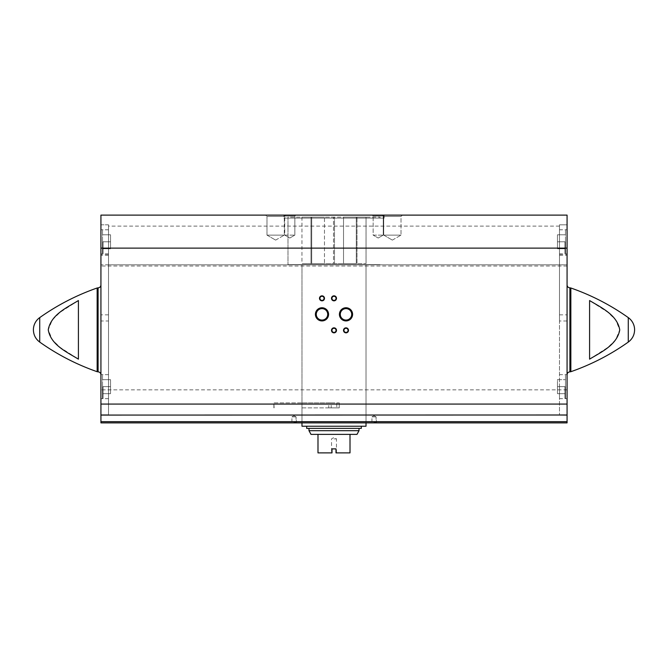 <?xml version="1.0" encoding="UTF-8"?>
<svg xmlns="http://www.w3.org/2000/svg" width="668" height="668" viewBox="0 0 668 668"><rect width="100%" height="100%" fill="white"/><g stroke="black" fill="none" stroke-linecap="round" stroke-linejoin="round"><path stroke-width="0.5" stroke-dasharray="3.34 2.5" d="M301.986 407.872L301.986 422.877L366.014 422.877L301.986 422.877L301.986 264.628L366.014 264.628L301.986 264.628L366.014 264.628L301.986 264.628L301.986 407.872L336.789 407.872L336.789 402.871L301.986 402.871M287.983 218.11L380.017 218.11L287.983 218.11L287.983 264.628L380.017 264.628L287.983 264.628L380.017 264.628L287.983 264.628L287.983 217.108L380.017 217.108L287.983 217.108M108.525 224.815L100.926 224.815L100.926 215.113L567.074 215.113L567.074 224.815L559.475 224.815L559.475 415.003L559.475 320.991L567.074 320.991L567.074 254.825L567.074 264.829L100.926 264.829L100.926 422.877L567.074 422.877L567.074 264.829L108.525 264.829L108.525 224.815L108.525 415.003L108.525 320.991L100.926 320.991L100.926 415.003L100.926 224.815L108.525 224.815M559.475 320.991L559.475 224.815L567.074 224.815L567.074 320.991M100.926 241.783L100.926 253.79L100.926 241.783M559.475 415.079L108.525 415.079M567.074 241.783L567.074 253.79L567.074 241.783M78.415 329.85L78.415 359.15L78.415 300.55L60.112 312.29L52.313 319.914L48.255 329.85L52.346 339.828L60.137 347.427L78.415 359.15L78.415 329.85M589.585 359.15L607.888 347.402L615.687 339.778L619.745 329.85L615.654 319.872L607.863 312.265L589.585 300.55L589.585 359.15M108.525 320.991L108.525 254.825L108.525 264.829L100.926 264.829L100.926 254.825L100.926 320.991M283.883 215.113L384.117 215.113L283.883 215.113L283.883 218.11L384.117 218.11L283.883 218.11M372.21 215.113L384.209 215.113L372.21 215.113L384.209 215.113L372.21 215.113L373.153 216.056L383.265 216.056L373.153 216.056L383.265 216.056L373.153 216.056L372.21 215.113M283.791 215.113L295.79 215.113L283.791 215.113L295.79 215.113L283.791 215.113L284.735 216.056L294.847 216.056L284.735 216.056L294.847 216.056L284.735 216.056L283.791 215.113M382.355 215.113L402.361 215.113L382.355 215.113L402.361 215.113L382.355 215.113L383.708 216.465L401.009 216.465L383.708 216.465L401.009 216.465L383.708 216.465L382.355 215.113M265.639 215.113L285.645 215.113L265.639 215.113L285.645 215.113L265.639 215.113L266.991 216.465L284.292 216.465L266.991 216.465L284.292 216.465L266.991 216.465L265.639 215.113M291.482 422.877L296.483 422.877L291.482 422.877L296.483 422.877L291.482 422.877L296.058 422.443L291.916 422.443L291.916 416.874L296.058 416.874L291.916 416.874L296.058 416.874L291.916 416.874L291.916 422.443L296.058 422.443L291.482 422.877M371.517 422.877L376.518 422.877L371.517 422.877L376.518 422.877L371.517 422.877L376.084 422.443L371.942 422.443L371.942 416.874L376.084 416.874L371.942 416.874L376.084 416.874L371.942 416.874L371.942 422.443L376.084 422.443L371.517 422.877M567.074 386.663L567.074 398.671L567.074 386.663M567.074 329.85L567.074 374.698L567.074 329.85M100.926 386.663L100.926 398.671L100.926 386.663M100.926 329.85L100.926 374.698L100.926 329.85M266.991 235.119L284.292 235.119L266.991 235.119L266.991 216.465L266.991 235.119L284.292 235.119L266.991 235.119L275.642 240.113L266.991 235.119M383.708 235.119L401.009 235.119L383.708 235.119L383.708 216.465L383.708 235.119L401.009 235.119L383.708 235.119L392.358 240.113L383.708 235.119M284.735 235.119L294.847 235.119L284.735 235.119L284.735 216.056L284.735 235.119L294.847 235.119L284.735 235.119L289.795 238.033L284.735 235.119M373.153 235.119L383.265 235.119L373.153 235.119L373.153 216.056L373.153 235.119L383.265 235.119L373.153 235.119L378.205 238.033L373.153 235.119M293.987 415.68L296.058 416.874L293.987 415.68L291.916 416.874L293.987 415.68M374.013 415.68L376.084 416.874L374.013 415.68L371.942 416.874L374.013 415.68M343.936 330.351A2.071 2.071 0 0 0 347.034 332.138A2.071 2.071 0 0 0 347.034 328.556A2.071 2.071 0 0 0 343.936 330.351M319.93 298.337A2.071 2.071 0 0 0 323.028 300.132A2.071 2.071 0 0 0 323.028 296.55A2.071 2.071 0 0 0 319.93 298.337M331.929 298.337A2.071 2.071 0 0 0 335.035 300.132A2.071 2.071 0 0 0 335.035 296.55A2.071 2.071 0 0 0 331.929 298.337M331.929 330.351A2.071 2.071 0 0 0 335.035 332.138A2.071 2.071 0 0 0 335.035 328.556A2.071 2.071 0 0 0 331.929 330.351M340.279 314.344A5.728 5.728 0 0 0 348.863 319.304A5.728 5.728 0 0 0 348.863 309.384A5.728 5.728 0 0 0 340.279 314.344M316.273 314.344A5.728 5.728 0 0 0 324.857 319.304A5.728 5.728 0 0 0 324.857 309.384A5.728 5.728 0 0 0 316.273 314.344M559.475 241.783L559.475 253.79L559.475 241.783M559.475 386.663L559.475 398.671L559.475 386.663M108.525 241.783L108.525 253.79L108.525 241.783M108.525 386.663L108.525 398.671L108.525 386.663M565.479 386.663L565.479 398.17L565.479 375.166L565.479 398.17L565.479 375.166L565.479 393.669L565.479 379.666L565.479 386.663L557.471 386.663L557.471 393.669L565.479 393.669L557.471 393.669L557.471 386.663L565.479 386.663L557.471 386.663L557.471 379.666L565.479 379.666L557.471 379.666L557.471 393.669L565.479 393.669L557.471 393.669L557.471 386.663L565.479 386.663M564.978 241.783L564.978 253.79L564.978 241.783M565.479 241.783L565.479 253.289L565.479 230.285L565.479 253.289L565.479 230.285L565.479 248.788L565.479 241.783L557.471 241.783L557.471 248.788L565.479 248.788L557.471 248.788L557.471 241.783L565.479 241.783L557.471 241.783L557.471 234.785L565.479 234.785L557.471 234.785L557.471 241.783L557.471 234.785L565.479 234.785L557.471 234.785L557.471 241.783L565.479 241.783M102.521 386.663L102.521 398.17L102.521 375.166L102.521 398.17L102.521 375.166L102.521 393.669L102.521 386.663L110.529 386.663L110.529 393.669L102.521 393.669L110.529 393.669L110.529 386.663L102.521 386.663L110.529 386.663L110.529 379.666L102.521 379.666L110.529 379.666L110.529 393.669L102.521 393.669L110.529 393.669L110.529 386.663L102.521 386.663M102.521 241.783L102.521 253.289L102.521 230.285L102.521 253.289L102.521 230.285L102.521 248.788L102.521 241.783L110.529 241.783L110.529 248.788L102.521 248.788L110.529 248.788L110.529 241.783L102.521 241.783L110.529 241.783L110.529 234.785L102.521 234.785L110.529 234.785L110.529 241.783L110.529 234.785L102.521 234.785L110.529 234.785L110.529 241.783L102.521 241.783M103.022 241.783L103.022 253.79L103.022 241.783M557.471 248.788L565.479 248.788L557.471 248.788L557.471 241.783L557.471 248.788M564.978 386.663L564.978 398.671L564.978 386.663M557.471 379.666L565.479 379.666L557.471 379.666L557.471 386.663L557.471 379.666M110.529 248.788L102.521 248.788L110.529 248.788L110.529 241.783L110.529 248.788M103.022 386.663L103.022 398.671L103.022 386.663M110.529 379.666L102.521 379.666L110.529 379.666L110.529 386.663L110.529 379.666M302.111 407.872L339.244 407.872L339.244 402.871L331.211 402.871L331.211 407.872L339.244 407.872L339.244 402.871L336.789 402.871L336.789 407.872L339.244 407.872L328.756 407.872L328.756 402.871L331.211 402.871M274.105 407.872L273.88 402.871L328.756 402.871M274.105 402.871L302.111 402.871M366.014 426.234L301.986 426.234M334.501 217.108L324.473 217.108L334.501 217.108L334.501 263.626L343.527 263.626L343.527 217.108L356.294 217.108L343.527 217.108L343.527 263.626L356.294 263.626L356.294 217.108L366.031 217.108L356.294 217.108L356.294 263.626L357.004 263.626L357.004 217.108L357.004 263.626L366.031 263.626L366.031 217.108L366.039 263.626L357.004 263.626L357.004 217.108L357.004 263.626L334.501 263.626L334.501 217.108M311.705 217.108L324.473 217.108L301.969 217.108L311.705 217.108L311.705 263.626L324.473 263.626L324.473 217.108L324.473 263.626L333.499 263.626L333.499 217.108L333.499 263.626L334.501 263.626L311.705 263.626L311.705 217.108M301.969 217.108L301.961 263.626L310.996 263.626L310.996 217.108L310.996 263.626L301.969 263.626M357.004 434.384L350.007 434.384L350.007 452.887L336.004 452.887L336.004 448.888L331.996 448.888L331.996 452.887L331.996 452.345L331.537 452.345L331.996 452.887L317.993 452.887L317.993 434.384L310.996 434.384M336.004 452.887L336.998 452.887L336.004 452.887L336.004 452.345L336.004 452.887M350.007 434.384L317.993 434.384M331.996 448.888L336.004 448.888L336.004 452.345L336.463 452.345L336.004 452.345L336.004 448.888L331.996 448.888M334 438.884L336.463 438.884L334 438.884M359.008 430.685L308.992 430.685M334 428.38L359.008 428.38L334 428.38M361.313 428.38L306.687 428.38M334 426.234L361.313 426.234L334 426.234M310.996 263.626L310.996 217.108L310.996 263.626L311.705 263.626L310.996 263.626M331.211 407.872L328.756 407.872M559.475 226.118L108.525 226.118M97.152 287.991L97.152 371.709M39.721 317.609L39.721 342.083M628.279 317.609L628.279 342.083M570.848 287.991L570.848 371.709M567.074 266.031L100.926 266.031M567.074 389.87L100.926 389.87M98.087 287.833L98.087 371.859M569.913 287.833L569.913 371.859M559.475 314.845L567.074 314.845M559.475 255.143L567.074 255.143M108.525 314.845L100.926 314.845M108.525 255.143L100.926 255.143M366.014 422.877L366.014 264.628L366.014 422.877M380.017 217.108L380.017 218.11M275.642 240.113L284.292 235.119L284.292 216.465L285.645 215.113L284.292 216.465L284.292 235.119L275.642 240.113M392.358 240.113L401.009 235.119L401.009 216.465L402.361 215.113L401.009 216.465L401.009 235.119L392.358 240.113M289.795 238.033L294.847 235.119L294.847 216.056L295.79 215.113L294.847 216.056L294.847 235.119L289.795 238.033M378.205 238.033L383.265 235.119L383.265 216.056L384.209 215.113L383.265 216.056L383.265 235.119L378.205 238.033M296.058 422.443L296.483 422.877L296.058 416.874L296.058 422.443M376.084 422.443L376.518 422.877L376.084 416.874L376.084 422.443M559.475 254.825L567.074 254.825M108.525 254.825L100.926 254.825M567.074 398.671L564.978 398.671L565.479 398.17L564.978 398.671L559.475 398.671M567.074 374.664L564.978 374.664L565.479 375.166L564.978 374.664L559.475 374.664M567.074 229.784L564.978 229.784L565.479 230.285L564.978 229.784L559.475 229.784M567.074 253.79L564.978 253.79L565.479 253.289L564.978 253.79L559.475 253.79M108.525 374.664L103.022 374.664L102.521 375.166L103.022 374.664L100.926 374.664M108.525 398.671L103.022 398.671L102.521 398.17L103.022 398.671L100.926 398.671M108.525 253.79L103.022 253.79L102.521 253.289L103.022 253.79L100.926 253.79M108.525 229.784L103.022 229.784L102.521 230.285L103.022 229.784L100.926 229.784M384.117 218.11L384.117 215.113M273.88 407.872L273.88 402.871M336.998 452.887L336.463 452.345L336.463 438.884L334 437.465L331.537 438.884L331.537 452.345L331.002 452.887M366.039 263.626L366.039 217.108"/><path stroke-width="1" d="M108.525 415.003L100.926 415.003L100.926 215.113L567.074 215.113L567.074 415.003L100.926 415.079L100.926 422.877L567.074 422.877L567.074 421.675L100.926 421.675M78.415 359.15C66.716 352.044 50.743 344.797 48.255 329.792C50.943 314.745 66.725 307.672 78.415 300.55L78.415 359.15M589.585 300.55L589.585 359.15C601.275 352.028 617.057 344.947 619.745 329.9C617.257 314.895 601.284 307.656 589.585 300.55M315.413 314.344A6.58 6.58 0 0 0 325.283 320.039A6.58 6.58 0 0 0 325.283 308.641A6.58 6.58 0 0 0 315.413 314.344M339.419 314.344A6.58 6.58 0 0 0 349.297 320.039A6.58 6.58 0 0 0 349.297 308.641A6.58 6.58 0 0 0 339.419 314.344M331.495 330.351A2.505 2.505 0 0 0 335.252 332.514A2.505 2.505 0 0 0 335.252 328.18A2.505 2.505 0 0 0 331.495 330.351M331.495 298.337A2.505 2.505 0 0 0 335.252 300.5A2.505 2.505 0 0 0 335.252 296.174A2.505 2.505 0 0 0 331.495 298.337M319.496 298.337A2.505 2.505 0 0 0 323.245 300.5A2.505 2.505 0 0 0 323.245 296.174A2.505 2.505 0 0 0 319.496 298.337M343.502 330.351A2.505 2.505 0 0 0 347.251 332.514A2.505 2.505 0 0 0 347.251 328.18A2.505 2.505 0 0 0 343.502 330.351M559.475 415.003L567.074 415.079L567.074 421.675M39.721 342.083C35.638 339.027 33.534 334.952 33.4 329.85A15.005 15.005 0 0 1 39.721 317.609L39.721 342.083C57.473 354.658 76.62 364.536 97.152 371.709L97.152 287.991C76.62 295.164 57.473 305.034 39.721 317.609M628.279 317.609A15.005 15.005 0 0 1 634.6 329.85C634.466 334.952 632.362 339.027 628.279 342.083L628.279 317.609C610.527 305.034 591.38 295.164 570.848 287.991L569.913 287.833C568.192 287.666 567.249 286.722 567.074 285.002M343.936 330.351A2.071 2.071 0 0 0 347.034 332.138A2.071 2.071 0 0 0 347.034 328.556A2.071 2.071 0 0 0 343.936 330.351M319.93 298.337A2.071 2.071 0 0 0 323.028 300.132A2.071 2.071 0 0 0 323.028 296.55A2.071 2.071 0 0 0 319.93 298.337M331.929 298.337A2.071 2.071 0 0 0 335.035 300.132A2.071 2.071 0 0 0 335.035 296.55A2.071 2.071 0 0 0 331.929 298.337M331.929 330.351A2.071 2.071 0 0 0 335.035 332.138A2.071 2.071 0 0 0 335.035 328.556A2.071 2.071 0 0 0 331.929 330.351M340.279 314.344A5.728 5.728 0 0 0 348.863 319.304A5.728 5.728 0 0 0 348.863 309.384A5.728 5.728 0 0 0 340.279 314.344M316.273 314.344A5.728 5.728 0 0 0 324.857 319.304A5.728 5.728 0 0 0 324.857 309.384A5.728 5.728 0 0 0 316.273 314.344M301.986 422.877L301.986 426.234L366.014 426.234L366.014 422.877M359.008 430.685L308.992 430.685L310.996 434.384L317.993 434.384L317.993 452.887L331.996 452.887L331.996 448.888L336.004 448.888L336.004 452.887L350.007 452.887L350.007 434.384L357.004 434.384L359.008 430.685L359.008 428.38M317.993 434.384L350.007 434.384M306.687 426.234L306.687 428.38L361.313 428.38L361.313 426.234M567.074 404.073L100.926 404.073M628.279 342.083C610.527 354.658 591.38 364.536 570.848 371.709L570.848 287.991M567.074 248.12L100.926 248.12M97.152 371.709L98.087 371.859L98.087 287.833L97.152 287.991M570.848 371.709L569.913 371.859L569.913 287.833M98.087 371.859C99.808 372.034 100.751 372.978 100.926 374.698M98.087 287.833C99.808 287.666 100.751 286.722 100.926 285.002M569.913 371.859C568.192 372.034 567.249 372.978 567.074 374.698M308.992 430.685L308.992 428.38"/></g></svg>
